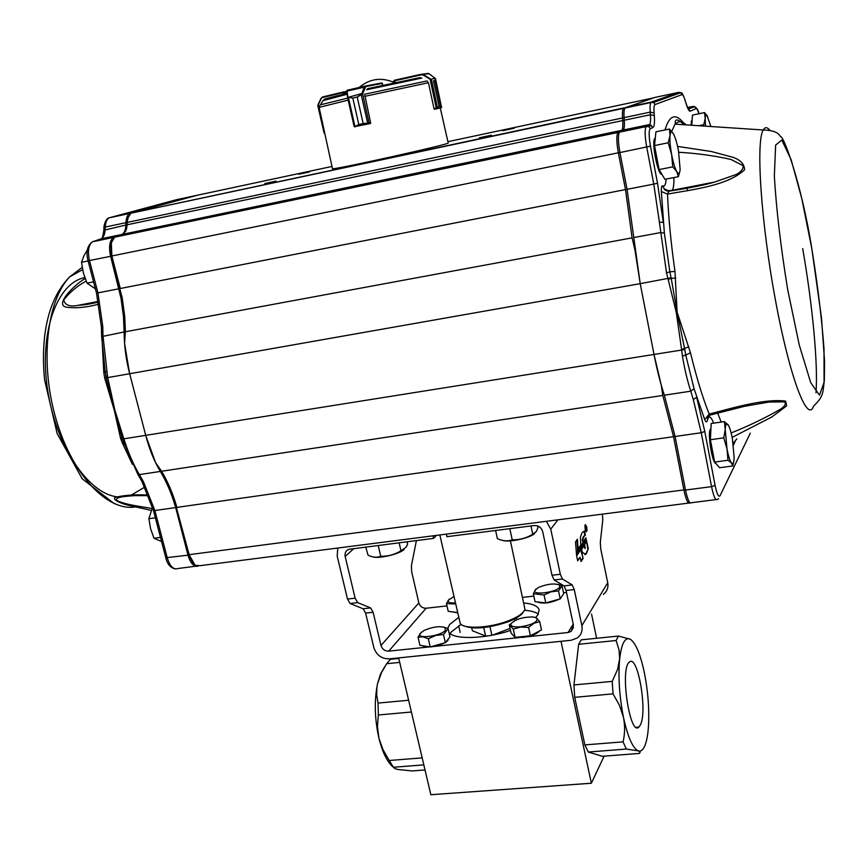 <?xml version="1.0" encoding="UTF-8"?>
<svg xmlns="http://www.w3.org/2000/svg" width="868" height="868" viewBox="0 0 868 868"><rect width="100%" height="100%" fill="white"/><g stroke="black" fill="none" stroke-linecap="round" stroke-linejoin="round"><path stroke-width="1.3" d="M591.553 614.11L596.609 638.284M471.736 627.889L472.387 630.743L485.603 636.049L488.619 635.81M483.715 627.607L485.603 636.049M489.975 626.718L491.874 635.235M514.507 618.971L514.854 620.577M516.482 617.897L516.872 619.665M425.016 769.938L412.05 770.936L398.043 769.493L395.059 768.69L393.399 767.258L389.255 760.498L422.173 757.872M423.834 764.882L393.399 767.258M408.622 700.248L378.047 703.08L378.339 714.982L377.45 726.483L378.925 738.223C374.607 718.812 374.151 700.628 377.547 683.659L380.488 674.045L384.806 666.613M411.389 712.01L378.339 714.982M626.316 749.062L588.276 752.035L602.359 756.278L639.466 753.424L640.172 752.079L638.305 750.863L626.316 749.062L623.072 741.858C624.938 733.97 625.079 725.843 623.495 717.478L619.47 705.326L613.058 693.857L612.211 681.391L617.625 669.337L619.644 658.693L619.047 649.969L616.106 640.508L578.641 644.295L581.267 639.846L618.493 636.049L630.342 639.239C635.756 643.047 640.443 654.277 644.403 672.917C648.125 691.97 649.459 710.111 648.396 727.33C647.821 735.044 646.693 741.044 645.011 745.33C643.177 749.822 640.942 751.666 638.305 750.863C632.783 748.335 627.846 737.203 623.495 717.478C619.47 696.971 618.157 677.875 619.535 660.201C621.163 645.011 624.385 637.871 629.235 638.772L630.342 639.239M616.106 640.508L618.493 636.049M613.058 693.857L574.703 697.319L573.954 684.939L612.211 681.391M623.072 741.858L584.869 744.907L588.276 752.035M640.508 724.715L638.924 727.069C629.81 736.921 619.687 668.544 629.322 662.186C637.535 653.398 647.702 710.501 640.508 724.715M560.999 641.311L398.662 657.901L430.843 794.719L591.368 783.24L560.999 641.311M510.058 628.41L492.72 635.072M604.128 756.147L591.368 783.24M574.703 697.319L584.869 744.907M578.641 644.295L573.954 684.939M393.388 767.236C387.356 762.299 382.538 752.632 378.925 738.223L383.027 749.692L389.255 760.498M398.792 658.465L390.426 659.322L386.651 663.716L381.529 672.559L377.547 683.659L376.842 687.988L376.712 695.008L378.047 703.08M399.714 662.392L386.651 663.716M585.26 526.854L586.052 530.673L585.857 528.851L586.779 529.632L585.987 526.442L585.26 526.854L585.922 526.93L585.748 528.33L585.336 527.191M585.857 531.39L585.13 526.095L585.444 525.173L586.28 525.899L586.866 530.305L585.813 531.303M585.618 525.097L585.271 524.652L584.956 525.672L585.195 529.361L586.236 531.867L586.79 530.749M587.039 530.717L586.638 527.093M586.801 527.071L585.292 524.619M587.799 546.363L586.638 541.328L584.674 544.193L585.227 548.337L583.632 545.712L581.571 549.715L582.58 552.536L585.759 554.359L586.301 553.675L588.298 548.5L586.247 541.892M584.837 554.674L587.126 552.146M586.605 552.211L588.298 548.5M587.777 548.565L587.278 546.428M585.108 548.511L583.231 546.298M583.47 544.952L583.307 543.976L581.061 547.22L581.289 548.131L583.47 544.952L582.895 544.572M581.148 547.621L582.949 545.017M586.475 540.58L586.269 539.592L584.327 542.424L584.533 543.411L586.475 540.58L585.889 540.146M584.392 542.912L585.954 540.634M586.117 538.833L585.911 537.845L583.914 540.721L584.153 541.675L586.117 538.833L585.52 538.399M584.012 541.176L585.596 538.898M583.122 543.173L582.786 539.777L583.828 536.684L585.379 535.133L584.522 530.999L582.092 532.561L580.399 537.249L580.855 546.222L583.122 543.173L582.254 539.842L583.296 536.75L584.858 535.198L584.023 531.183M580.779 545.853L582.591 543.238M580.095 557.256L581.028 561.531L583.09 558.471L581.148 549.205L576.634 555.791L577.687 560.804L580.095 557.256L577.545 560.283M583.09 558.471L580.757 549.78M580.887 561.021L582.558 558.525M581.007 548.413L580.79 547.393L578.706 550.431L578.913 551.451L581.007 548.413L580.399 547.958M578.772 550.941L580.475 548.467M578.305 552.33L578.229 551.104L576.406 553.751L576.493 554.967L578.305 552.33L577.762 551.788M576.428 554.348L577.773 552.395M580.616 546.558L580.399 545.538L578.316 548.565L578.522 549.585L580.616 546.558L580.008 546.102M578.381 549.075L580.084 546.623M576.298 552.167L577.676 550.182L576.938 539.961M578.207 550.117L577.415 539.212L575.517 541.979L576.363 552.786L577.676 550.182M337.771 548.034L337.196 556.128L347.504 599.061L355.131 598.171L357.692 602.631L370.647 607.925L373.11 612.255L365.623 613.101L363.139 608.772L350.075 603.51L347.504 599.061M446.358 534.124L446.933 536.684L534.232 525.541C538.54 525.433 541.35 527.44 542.674 531.596L551.983 575.245L560.327 574.28L562.421 578.999L572.24 584.956L574.258 589.556L566.077 590.479L564.048 585.889L554.099 579.954L551.983 575.245M603.369 594.352C607.079 591.433 608.533 587.56 607.73 582.743L600.743 548.901L600.309 542.424L602.772 519.943L602.446 514.127M373.11 612.255L380.987 645.466C382.267 649.264 384.849 651.152 388.734 651.141L426.123 608.24C422.466 608.284 420.047 606.526 418.864 602.956L411.649 571.741L411.454 565.502L416.401 540.58M365.623 613.101L373.815 647.517C376.386 655.09 381.54 658.877 389.276 658.855L571.111 640.28L577.274 637.991C581.224 634.909 582.754 630.808 581.864 625.665L574.258 589.556M450.166 633.683L451.371 631.893L461.082 624.374M524.532 610.28C530.901 610.768 535.513 612.038 538.355 614.088M447.649 628.508L449.678 624.461L458.532 617.517M523.936 602.989C533.028 603.846 538.106 606.19 539.169 610.02L537.834 614.913L535.675 617.43M510.514 630.45C485.733 638.87 454.767 639.835 449.027 632.696M388.734 651.141L427.815 647.083M434.553 646.389L519.552 637.557M526.561 636.83L568.073 632.512L573.227 624.179M426.123 608.24L446.987 605.897M522.71 597.379L533.853 596.132M563.506 592.79L566.5 592.453M566.077 590.479L573.444 625.199L571.068 631.427L568.073 632.512M355.131 598.171L345.171 556.486C344.585 552.97 345.822 550.572 348.882 549.292L433.588 538.388L433.013 535.827M433.588 538.388L436.495 535.382M560.327 574.28L550.757 529.144L546.341 521.31M381.519 82.959L382.365 83.447L382.506 85.433M347.558 97.346L354.133 126.478L354.871 126.11L348.48 97.769L347.526 97.183L352.842 98.041L348.491 97.444M352.82 98.041L358.799 124.515L355.11 126.544L358.777 124.525L352.82 98.041L357.204 97.042L361.782 93.82L362.336 94.135L357.225 97.032L363.182 123.549L370.614 122.822L364.82 95.133M347.645 97.487L361.934 93.505L362.336 94.135M355.11 126.544L368.813 123.842L363.16 123.549L357.225 97.032M354.144 126.522L346.657 90.966L347.081 90.25L347.016 91.118L364.191 87.18L365.178 86.084L365.775 86.572L362.629 93.798L369.117 123.158M354.133 126.478L354.838 126.934M347.526 97.183L347.016 91.118L347.873 96.717M367.772 123.733L361.186 94.547M361.934 93.505L364.191 87.18L364.885 87.462M430.658 79.574L423.269 75.125L421.447 74.822L394.354 80.854L393.671 81.961M427.588 81.733L428.51 83.035L434.043 108.75L439.11 106.721L436.55 108.804L440.987 107.806L441.541 107.361L440.499 106.417L441.671 106.938M435.595 78.934L434.944 80.507L435.367 78.543M421.447 74.822L421.338 74.257L429.172 73.769L427.251 73.346M393.551 81.418L394.419 80.247L421.338 74.247L394.419 80.247M436.463 108.218L436.55 108.804L434.304 109.303L434.174 108.728M431.494 79.574L437.526 108.261M436.474 108.815L430.137 79.422L435.052 78.25M423.269 75.125L423.573 74.637L430.441 78.934M441.541 107.361L435.562 78.89M429.172 73.769L434.987 78.196L428.77 73.53M322.592 96.934L321.247 98.54L322.592 96.934L343.316 91.986L345.247 93.071L342.882 92.681L343.261 94.373M321.073 98.301L317.818 105.701L324.079 132.978L324.697 132.988M318.024 104.724L317.948 105.299M440.271 107.968L448.192 142.949C452.022 143.828 329.102 171.072 332.455 168.609L319.12 107.382L319.934 105.234M370.658 123.43L368.889 123.82L370.625 123.289M151.195 510.373L129.18 505.458C118.547 503.06 110.854 498.373 116.171 497.18C124.276 495.183 134.931 494.456 148.146 494.999M123.95 443.483L122.453 443.19L120.5 438.047L114.326 410.423L104.703 378.123L103.78 372.318L105.18 371.895M98.789 304.158C86.659 307.435 76.026 308.466 66.89 307.239C53.849 305.569 73.379 285.355 85.162 278.563M197.861 566.24C193.683 566.826 190.396 563.137 188.009 555.184L175.672 507.563C171.788 494.011 166.678 481.979 160.352 471.443C154.265 461.32 149.426 449.45 145.835 435.834L129.538 373.24C125.968 359.363 124.167 345.605 124.135 331.977L123.484 316.744L120.967 298.082L110.627 256.299C108.63 247.13 109.531 240.848 113.328 237.452L122.258 234.393C124.45 232.776 125.665 229.662 125.903 225.051L125.99 222.675C126.229 218.118 127.401 215.069 129.516 213.506L196.7 195.398M122.431 439.002L123.983 439.327L125.741 444.427C129.495 455.548 134.041 465.606 139.379 474.612L143.459 481.751L154.873 510.525L175.672 507.563M114.923 410.304L123.82 438.828L122.41 438.98L114.326 410.423L114.923 410.304L107.708 377.602L106.222 377.504L106.623 379.479L105.212 371.764M101.415 327.203L102.771 326.52L102.977 335.905L107.61 377.081L106.124 376.983L104.703 378.123M196.114 195.495L176.822 199.618L108.891 217.89C106.731 219.463 105.527 222.512 105.267 227.047L105.158 229.412C104.909 234.002 103.661 237.116 101.426 238.733L92.312 241.825C88.427 245.221 87.494 251.481 89.491 260.606L97.932 292.874L119.025 288.751M86.138 281.091C77.317 285.887 69.831 292.212 63.679 300.068C65.165 305.286 69.983 307.044 78.131 305.33L98.388 301.945M148.395 495.65L134.833 495.617C126.945 496.333 115.639 496.507 116.399 500.25C125.057 504.742 140.291 506.435 152.019 508.464M114.001 406.81L113.382 406.864L106.623 379.479M160.352 471.443L139.379 474.612L137.708 474.058L122.594 439.512M195.647 566.24L178.222 568.475C173.665 570.113 170.009 566.587 167.274 557.896L154.873 510.525L153.408 510.384L165.799 557.733L188.009 555.184M137.806 474.21L141.831 481.263L143.459 481.751M125.741 444.427L124.308 444.47L121.845 437.233M101.632 336.73L101.415 327.149L96.511 293.069L97.932 292.874L102.771 326.52M710.946 428.466L709.991 429.92C707.756 436.224 712.519 463.534 715.818 463.425M714.646 462.08L710.393 439.729L723.76 437.841L727.004 448.919L727.981 460.268L714.646 462.08L719.572 467.733L732.755 465.964L733.775 461.331M727.981 460.268L731.507 462.98L732.755 465.964M710.393 439.729L711.185 423.508L724.422 421.598L725.225 429.519L723.76 437.841M728.653 425.7L724.422 421.598M734.144 457.631L732.364 438.579C731.008 431.58 729.554 426.926 728.002 424.615L727.937 424.528C726.397 422.759 725.496 424.419 725.225 429.519L727.004 448.919C728.426 456.177 729.923 460.865 731.507 462.98C732.918 464.488 733.785 463.024 734.1 458.586L734.144 457.631M654.244 139.39L655.318 137.773L654.244 139.39C652.009 146.529 658.486 176.139 661.817 174.186L661.861 174.218M659.083 169.585L654.526 145.564L668.219 142.775L671.648 154.612L672.754 166.873L659.083 169.585L664.921 179.307L678.429 176.66L679.98 170.812M672.754 166.873L676.758 171.571L678.429 176.66M654.526 145.564L655.926 131.817L669.478 129.017L670.009 135.625L668.219 142.775M673.481 133.911L672.646 132.663C671.257 131.09 670.378 132.077 670.009 135.625C669.673 140.356 670.215 146.692 671.648 154.612C673.188 162.468 674.892 168.121 676.758 171.571C678.581 174.501 679.709 173.795 680.132 169.455L678.494 150.782C677.018 143.112 675.337 137.491 673.481 133.911L669.478 129.017M691.904 120.348L690.852 125.187M698.881 125.719L703.785 124.71L705.185 118.406L705.489 126.164M704.523 112.58L705.185 118.406C705.391 115.422 706.01 114.489 707.04 115.628L704.523 112.58L692.48 115.097L691.774 125.252M707.637 116.529L706.834 115.249M710.925 126.522L707.04 115.628M161.556 541.524L154.005 538.269L150.565 528.612L148.862 518.695L152.518 507.422M160.471 537.39L154.005 538.269M155.339 517.784L148.862 518.695M95.393 288.816L87.006 283.152L83.371 272.91L81.527 262.288L83.892 255.843L87.147 250.331M93.57 281.84L87.006 283.152M88.102 260.953L81.527 262.288M264.805 183.539L275.959 181.097L264.805 183.539M298.798 174.273L309.485 171.94L298.798 174.273M479.407 137.795L491.375 135.202L479.407 137.795M502.778 130.71L514.203 128.236L502.778 130.71M107.708 377.602L640.215 283.673L654.016 354.48L640.215 283.673L634.942 250.017L632.099 237.854L625.502 189.636L618.352 152.866C616.519 142.515 616.356 135.723 617.864 132.489L621.879 130.319C622.79 128.833 623.072 125.578 622.747 120.554L622.562 117.961C622.247 112.992 622.519 109.802 623.387 108.381L653.897 97.769M193.195 563.462L188.616 554.739L176.291 507.118C171.278 489.693 164.377 474.894 155.611 462.709L161.589 471.248C167.904 481.794 173.014 493.838 176.909 507.389L673.546 436.691L662.794 395.439L661.253 385.121L654.016 354.48C657.033 369.876 660.483 383.45 664.345 395.2L675.076 436.474L701.246 432.752L704.794 431.45L696.646 397.273L693.304 399.584L690.798 391.197C687.337 380.651 684.548 368.922 682.443 356.01L681.662 350.054L684.787 349.446L685.763 355.142L690.461 352.733L677.094 312.079L676.237 312.285L681.597 349.468L688.921 346.809M687.532 190.797L686.903 187.434M155.611 462.709L145.835 435.834L129.538 373.24L124.558 343.229C125.676 325.619 124.07 307.391 119.73 288.545L111.332 256.082L110.811 244.049L111.777 241.261M125.61 231.572L128.138 217.054M197.557 195.191L130.743 213.246L127.715 218.508L126.62 228.729L123.495 234.132L114.565 237.192L111.31 242.899L111.874 256.049L120.272 288.501L627.054 189.267M119.73 288.545L122.214 297.843L124.732 316.505L125.393 331.75L124.558 343.229M690.114 502.854L690.082 502.897C688.129 504.33 686.089 500.109 683.962 490.257L673.546 436.691L675.011 436.159M176.291 507.118L189.235 555.021L195.137 565.263L199.998 565.686L688.639 503.082M677.593 146.41L711.391 151.52L733.341 157.412C740.686 160.124 744.429 164.269 744.581 169.824C727.775 185.502 694.487 189.311 667.514 194.074L668.903 191.199L714.614 182.074L736.422 174.403C741.37 171.636 743.572 168.707 743.051 165.636L730.932 159.441C714.158 155.665 696.765 153.289 678.765 152.28M676.237 312.285L668.176 279.377L671.235 278.4L677.094 312.079L674.979 271.402L669.857 271.858L671.105 277.803L640.215 283.673L627.065 189.332L619.926 152.551C618.081 142.189 617.918 135.397 619.416 132.164L623.419 129.994C624.32 128.507 624.602 125.252 624.276 120.229L624.092 117.636C623.777 112.677 624.049 109.477 624.906 108.055L654.83 97.455L678.646 92.366L651.391 102.055L625.47 107.578M710.425 415.012L707.789 416.944L707.387 420.329C706.834 422.607 705.944 422.369 704.718 419.602L709.199 414.09C734.816 407.352 765.12 398.499 785.616 401.081L786.69 405.844L771.739 417.031L732.136 437.385M669.12 191.09L664.074 188.768L662.87 185.893C661.763 185.372 661.253 187.26 661.351 191.546L667.514 194.074C668.468 217.445 670.953 243.214 674.979 271.402M716.024 499.567L691.59 502.702C689.648 504.134 687.619 499.914 685.492 490.051L675.076 436.474M661.351 191.546L664.367 233.058L669.857 271.858L666.505 272.78L668.176 279.377M666.505 272.78L659.387 222.143L663.304 222.36L657.521 183.213L650.468 146.16C648.776 136.265 648.721 130.439 650.295 128.703L652.953 127.531C654.342 126.62 654.798 122.627 654.298 115.552L654.103 112.948C653.756 107.903 654.071 105.104 655.058 104.551L681.988 94.634C682.866 94.503 683.941 96.522 685.199 100.699L685.839 102.858C687.597 108.663 689.062 111.43 690.234 111.158L696.103 108.576C696.852 108.402 697.785 110.127 698.914 113.751M678.798 92.333L680.696 92.713L653.626 102.446L650.87 102.532C650.089 103.943 649.861 107.144 650.219 112.124L650.414 114.728C650.783 119.773 650.544 123.039 649.731 124.515L646.02 126.63C644.653 129.853 644.881 136.667 646.714 147.093L653.778 184.103L627.065 189.332M731.138 432.958C749.106 425.776 765.717 417.758 780.95 408.926C785.28 405.768 786.375 403.414 784.238 401.873L768.983 402.058L744.69 406.267L711.51 414.709L709.199 414.09C702.82 398.26 696.57 377.819 690.461 352.733M675.825 278.031L671.235 278.4L671.105 277.803M677.007 316.288L677.875 316.158L684.787 349.446M682.443 356.01L685.763 355.142L694.075 388.766L704.718 419.602M659.387 222.143L653.778 184.103L657.521 183.213M523.361 611.994C521.321 615.347 516.221 618.613 508.062 621.813C487.675 628.53 472.604 629.734 462.861 625.437M510.417 540.883L524.923 609.195C523.74 613.047 518.25 616.909 508.442 620.783C490.138 628.041 463.881 629.441 460.246 623.539L439.837 534.959M513.281 629.04L520.67 627.054L528.601 627.412L533.896 623.322L539.69 621.564L541.491 629.897L530.424 635.788L515.115 637.383L511.089 633.087L509.266 624.819L513.281 629.04L515.115 637.383M516.178 637.275L522.927 637.372C531.183 636.222 536.75 634.063 539.603 630.895M512.76 634.877L514.605 636.841M528.601 627.412L530.424 635.788M539.69 621.564L535.979 617.484M520.713 626.805C532.778 624.656 538.149 621.748 536.836 618.092L533.505 616.985C523.252 616.855 515.755 619.079 511.024 623.647C510.265 626.284 513.498 627.336 520.713 626.805M533.332 593.755L544.062 594.96L551.039 591.824L558.515 590.913L562.008 585.737L563.69 593.625L560.207 598.866L545.777 602.924L535.046 601.665L533.332 593.755L535.881 589.112M560.413 598.551L562.41 595.546M537.183 601.915C542.956 604.095 550.453 603.13 559.697 599.007M558.515 590.913L560.207 598.866M562.008 585.737L557.929 584.327M544.062 594.96L545.777 602.924M559.751 587.093L559.534 585.065C554.359 583.079 547.307 583.904 538.366 587.517L534.97 590.218C531.531 595.622 556.67 592.486 559.751 587.093M457.403 612.526L448.214 611.322L446.456 603.575L449.223 599.126M450.373 611.604L457.458 612.765M446.456 603.575L454.398 603.954M453.801 596.598L448.214 600.32C447.562 602.284 449.895 603.162 455.233 602.935M418.05 637.188L422.89 636.819L428.325 638.75L435.627 635.474L443.472 634.486L448.127 628.736L449.971 636.852L445.349 642.667L430.213 646.942L419.938 645.315L418.05 637.188L421.197 632.251M445.544 642.418L447.845 640.508L448.43 638.794M422.282 645.683C427.588 648.092 435.139 647.127 444.937 642.787M443.472 634.486L445.349 642.667M448.127 628.736L443.298 626.967M428.325 638.75L430.213 646.942M445.262 630.331L445.23 627.759C440.206 625.795 433.175 626.674 424.137 630.396L419.982 633.683C416.477 639.358 441.161 636.125 445.262 630.331M530.966 525.965L532.746 534.221L536.413 531.433L537.986 527.614L537.628 525.921M532.746 534.221C526.388 538.149 519.552 540.015 512.229 539.82L509.809 528.666M512.229 539.82C507.704 541.491 502.756 541.111 497.397 538.659L495.606 530.478M534.655 533.484C529.86 538.16 508.843 542.674 502.507 540.406M406.029 547.252L407.624 544.171L407.07 541.762M406.04 547.241L400.973 550.789L399.117 542.782M400.973 550.789C394.734 554.609 387.985 556.442 380.737 556.269L378.209 545.451M380.737 556.269C376.94 557.788 372.719 557.44 368.065 555.216L365.71 547.046M404.065 549.531C399.421 554.088 378.99 558.916 372.871 556.898M370.647 607.925L363.139 608.772M380.987 645.466L418.864 602.956M581.864 625.665L607.73 582.743M350.075 603.51L357.692 602.631M572.24 584.956L564.048 585.889M554.099 579.954L562.421 578.999M345.171 556.486L353.84 548.554M550.757 529.144L557.907 519.823M370.354 122.887L368.954 123.798M365.211 86.084L381.638 82.97L382.072 83.447L365.775 86.572M347.091 90.25L365.102 86.106M358.777 124.525L363.182 123.549M343.099 92.041L346.679 91.585L347.026 90.315L365.33 86.084L382.267 83.404M394.658 80.203L395.19 82.699M433.523 80.746L439.121 106.721L433.523 80.746L434.933 80.507L440.499 106.417L434.944 80.507M439.11 106.721L440.499 106.417M394.354 80.854L393.529 81.646M393.508 81.505L392.455 81.744M346.864 92.811L345.247 93.071L345.421 93.852M321.247 98.54L318.187 104.963L324.773 133.325M324.578 133.466L318.024 104.67L321.073 98.247L322.516 96.977L343.012 92.073L342.882 92.681L322.375 97.574M346.657 91.444L343.468 91.965M343.272 92.008L343.24 92.594M421.87 78.055L366.643 89.762M347.081 94.254L323.015 100.655M347.721 98.095L320.498 104.8L323.276 100.221C326.932 98.42 334.831 96.174 346.961 93.494M427.056 80.93L364.549 94.243M428.293 82.764L364.712 96.359M348.187 100.124L319.12 107.382M419.407 77.719L367.858 88.623M346.95 93.429C329.363 97.596 321.995 99.581 324.86 99.375M84.825 277.63C57.093 282.642 38.951 332.205 47.469 389.016C55.704 445.848 88.232 493.74 117.18 496.832M129.896 495.954L144.739 487.111M82.2 267.377L69.603 276.903C46.362 301.272 39.689 364.115 56.192 419.7C72.511 475.414 107.545 511.534 135.299 506.966M132.381 464.293L122.453 443.19M103.78 372.318L101.393 326.672M123.82 438.828L681.662 350.054L681.597 349.468M105.202 371.667L101.632 336.61L124.135 331.977M113.328 237.452L92.312 241.825C87.201 245.85 85.78 252.187 88.069 260.823L110.627 256.299M92.561 241.771L114.619 236.834M99.842 239.416L121.01 234.989M125.99 222.675L105.267 227.047L103.943 227.904L103.835 230.27L125.903 225.051M109.184 217.835L130.808 212.91M122.323 438.698L120.5 438.047M129.516 213.506L108.891 217.89C105.017 218.996 103.531 227.969 103.943 227.904L103.932 228.045M106.124 376.983L105.158 371.721L106.612 371.71M122.258 234.393L101.426 238.733C102.229 238.754 103.032 235.933 103.835 230.27L103.835 230.411M197.253 195.257L331.977 166.461M447.91 141.679L653.615 97.867M126.75 223.239L127.216 222.414L622.562 117.961L624.135 118.287M131.827 213.007L623.951 107.903L624.71 108.413M126.663 225.615L127.129 224.79L622.747 120.554L624.32 120.88M122.247 234.729L621.618 130.992M115.65 236.964L618.428 131.99L619.22 132.522M111.332 256.082L619.904 152.486M125.393 331.75L632.099 237.854M161.589 471.248L662.794 395.439M188.616 554.739L685.427 489.726M811.797 248.541L801.782 198.512L791.16 159.755L781.786 140.063L775.634 145.097L774.343 176.161C776.296 209.069 780.733 246.794 787.645 289.359L799.287 345.106L810.723 382.658L819.479 395.168L824.068 382.376L824.003 348.773C821.725 318.274 817.656 284.856 811.797 248.541C801.403 183.191 783.348 134.67 780.473 136.634C778.455 132.424 772.704 130.211 763.232 129.983C755.681 141.723 761.041 222.989 775.569 300.784C789.999 378.698 807.685 423.975 813.631 406.029C823.71 396.264 822.701 393.367 824.35 380.108L824.546 360.979L821.475 317.764L811.797 248.498M769.873 130.254C767.203 126.978 764.99 126.88 763.232 129.983L675.337 124.167C678.407 120.63 681.998 120.869 686.111 124.873M815.963 392.748C818.22 364.527 812.513 304.69 802.683 248.552M671.724 131.383L675.228 123.668C675.532 123.506 673.47 114.739 684.136 124.742M736.823 438.926L733.145 443.331M666.136 179.068C665.789 184.526 664.704 186.804 662.87 185.893M683.431 122.757C675.434 112.927 669.304 115.325 665.018 129.94M733.406 445.251L735.022 441.682M707.387 420.329C708.733 415.132 710.827 416.076 713.637 423.15M750.321 433.143L720.049 495.726C718.585 497.538 716.914 494.087 715.069 485.364L704.794 431.45M693.087 106.363L687.543 107.513M698.968 113.741C698.306 110.377 696.906 108.033 694.769 106.688L692.881 106.395L687.999 108.478M693.304 399.584L701.246 432.752L711.543 486.644L685.492 490.051M715.069 485.364L711.543 486.644C713.626 496.561 715.568 500.814 717.359 499.404L718.639 498.699M694.075 388.766L690.798 391.197L664.345 395.2M664.367 233.058L660.472 232.602L633.662 237.572M650.468 146.16L619.926 152.551M622.877 130.482L649.221 124.992L651.401 125.339L648.732 126.489L646.541 126.142L619.98 131.665M654.298 115.552L650.414 114.728L624.276 120.229M654.103 112.948L650.219 112.124L624.092 117.636M672.027 190.667L672.32 190.266C673.503 188.226 674.035 183.983 673.915 177.539M721.156 422.076L717.641 413.005M688.281 108.977L694.769 106.688L696.103 108.576M685.666 102.272L685.807 102.576C689.724 113.795 688.476 108.261 689.149 109.693L690.234 111.158M685.026 100.102L685.839 102.858M681.988 94.634L680.696 92.713C681.64 91.921 683.127 94.493 685.178 100.417L685.199 100.699M624.906 108.055L650.87 102.532L653.626 102.446L655.058 104.551M623.419 129.994L649.731 124.515L652.953 127.531M619.416 132.164L646.02 126.63L648.732 126.489L650.295 128.703M380.488 674.045L381.529 672.559M638.924 727.069L636.201 727.297M571.068 631.427L573.52 627.423M382.365 83.447L382.788 85.368M393.529 81.69L393.822 82.992M434.987 78.196L441.421 107.589M421.338 74.257L428.694 73.487M393.508 81.527L392.488 81.766M420.654 77.653L367.479 88.764M82.612 269.644L69.603 276.903C56.138 290.878 47.859 310.397 44.745 335.46C43.096 349.62 43.042 364.386 44.572 379.783L57.136 433.49L82.2 478.778L114.294 503.679M98.42 302.097C86.04 304.994 81.95 305.015 78.131 305.33L98.29 301.424M175.184 568.931C170.378 567.759 167.253 564.026 165.799 557.733M153.408 510.395L141.885 481.371M88.069 260.823L96.511 293.08M709.991 429.92L710.935 428.651M691.167 121.455L692.143 120.001M176.996 509.798L176.28 509.907M182.421 530.771L181.705 530.869M111.028 254.812L110.312 254.964M116.627 276.545L115.9 276.686M393.671 82.297C381.063 77.035 369.529 78.793 359.07 87.549M130.743 213.246L623.387 108.381M123.495 234.132L621.879 130.319M114.565 237.192L617.864 132.489M127.205 219.669L127.715 218.508M126.62 228.729L126.11 229.879M110.811 244.049L111.31 242.899M664.085 188.757C664.812 190.211 666.418 191.014 668.903 191.188C689.735 188.009 704.968 184.971 714.603 182.074L672.32 190.266C668.197 191.014 665.43 190.493 664.031 188.703M511.024 623.647L509.549 624.83M559.534 585.065L561.846 585.661M460.17 632.446L458.673 625.806M445.23 627.759L446.911 628.161"/></g></svg>
